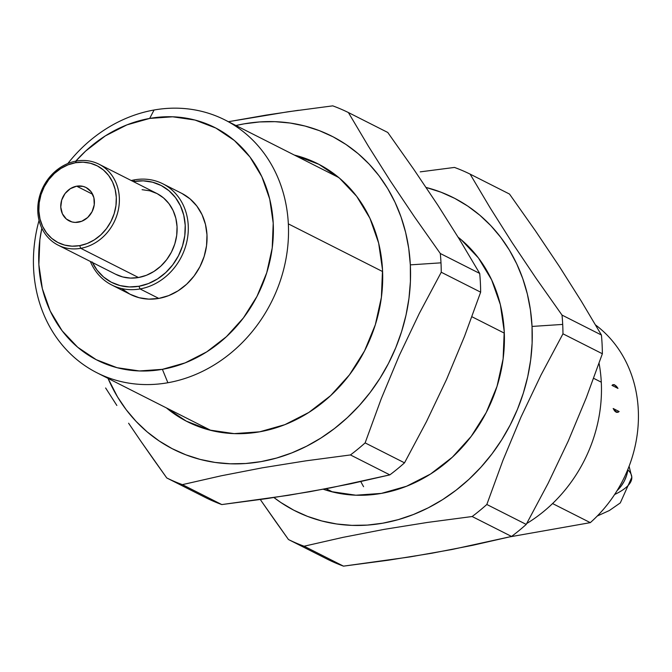 <?xml version="1.0" encoding="UTF-8"?>
<svg xmlns="http://www.w3.org/2000/svg" width="672" height="672" viewBox="0 0 672 672"><rect width="100%" height="100%" fill="white"/><g stroke="black" fill="none" stroke-linecap="round" stroke-linejoin="round"><path stroke-width="1.01" d="M617.098 490.61A31.172 27.208 -63.2 0 0 627.959 469.157L626.598 475.457L624.271 481.102L621.02 486.268L616.963 490.745M601.289 382.192A141.691 123.682 116.8 0 1 526.73 523.513A141.691 123.682 -63.2 0 0 601.289 382.192L593.636 378.319L601.289 382.192A141.691 123.682 -63.2 0 0 599.054 363.25A141.691 123.682 116.8 0 1 601.289 382.192M363.586 486.688A141.691 123.682 116.8 0 1 360.814 481.597M167.882 382.738A141.691 123.682 116.8 0 1 97.012 372.8A141.691 123.682 116.8 0 1 33.6 268.876A141.691 123.682 -63.2 0 0 167.882 382.738A141.691 123.682 -63.2 0 0 288.338 223.868A141.691 123.682 116.8 0 1 167.882 382.738L162.389 369.331L167.882 382.738M504.311 333.127L471.929 316.747L504.311 333.127M382.595 271.555L288.338 223.868A141.691 123.682 -63.2 0 0 154.064 110.006L149.68 118.423A130.351 113.786 116.8 0 1 273.218 223.171A130.351 113.786 116.8 0 1 162.389 369.331L185.128 362.88L206.749 351.859L226.422 336.68L243.39 317.94L256.998 296.36L266.734 272.756L272.21 248.044L273.218 223.171L269.724 199.088L261.87 176.736L249.942 156.962L234.402 140.524L215.855 128.058L195.006 120.044L172.662 116.794L149.68 118.423L126.941 124.874L105.319 135.895L85.646 151.066L75.785 161.154A130.351 113.786 116.8 0 1 149.68 118.423L154.064 110.006A141.691 123.682 -63.2 0 0 67.813 163.548A141.691 123.682 116.8 0 1 154.064 110.006A141.691 123.682 116.8 0 1 224.935 119.944A141.691 123.682 116.8 0 1 288.338 223.868L382.595 271.555M92.131 261.912L97.104 270.169L103.589 277.024L111.334 282.232L120.036 285.575L129.36 286.936L138.953 286.255L148.445 283.559L157.466 278.964L165.682 272.63L172.763 264.802L178.441 255.797L182.498 245.944L184.792 235.628L185.212 225.246L183.75 215.2L180.474 205.867L175.493 197.61L169.008 190.756L161.263 185.548L152.569 182.204L143.237 180.844L133.644 181.524L134.526 179.844L133.644 181.524A54.407 47.494 116.8 0 1 185.212 225.246A54.407 47.494 116.8 0 1 138.953 286.255L140.053 288.935A56.675 49.476 116.8 0 1 111.703 284.962L130.452 294.445A56.675 49.476 -63.2 0 0 158.802 298.418A56.675 49.476 -63.2 0 0 205.649 250.832A56.675 49.476 -63.2 0 0 181.625 193.301L162.868 183.817A56.675 49.476 116.8 0 1 186.9 241.34A56.675 49.476 116.8 0 1 140.053 288.935L158.802 298.418L140.053 288.935A56.675 49.476 -63.2 0 0 188.236 225.389A56.675 49.476 -63.2 0 0 134.526 179.844A56.675 49.476 116.8 0 1 162.868 183.817M58.103 245.137A45.343 39.581 116.8 0 1 38.875 199.114A45.343 39.581 116.8 0 1 76.356 161.045A45.343 39.581 -63.2 0 0 37.808 211.882A45.343 39.581 -63.2 0 0 80.774 248.321L79.682 245.633A43.075 37.598 116.8 0 1 38.858 211.025A43.075 37.598 116.8 0 1 75.482 162.725L67.964 164.858L60.824 168.504L54.323 173.519L48.72 179.71L44.218 186.841L41 194.636L39.194 202.81L38.858 211.025L40.018 218.98L42.613 226.372L46.553 232.898L51.685 238.333L57.817 242.449L64.705 245.104L72.089 246.179L79.682 245.633L87.192 243.508L94.34 239.862L100.842 234.847L106.445 228.656L110.939 221.525L114.156 213.721L115.97 205.556L116.298 197.341L115.147 189.386L112.552 181.994L108.612 175.459L103.48 170.033L97.348 165.917L90.46 163.262L83.076 162.187L75.482 162.725L76.356 161.045L75.482 162.725A43.075 37.598 116.8 0 1 116.298 197.341A43.075 37.598 116.8 0 1 79.682 245.633L80.774 248.321A45.343 39.581 116.8 0 1 58.103 245.137L115.828 274.344A45.343 39.581 -63.2 0 0 138.508 277.528A45.343 39.581 -63.2 0 0 175.988 239.45A45.343 39.581 -63.2 0 0 156.769 193.435L99.036 164.228A45.343 39.581 116.8 0 1 118.255 210.244A45.343 39.581 116.8 0 1 80.774 248.321L138.508 277.528L80.774 248.321A45.343 39.581 -63.2 0 0 119.33 197.476A45.343 39.581 -63.2 0 0 76.356 161.045A45.343 39.581 116.8 0 1 99.036 164.228M76.667 186.186L92.618 194.25L76.667 186.186A18.707 16.33 116.8 0 1 86.024 187.496A18.707 16.33 116.8 0 1 93.954 206.48A18.707 16.33 116.8 0 1 78.49 222.18A18.707 16.33 116.8 0 1 69.14 220.87A18.707 16.33 116.8 0 1 61.211 201.886A18.707 16.33 116.8 0 1 76.667 186.186L83.168 186.413L86.167 187.564L91.056 191.713L93.895 197.753L94.248 204.784L92.064 211.714L87.679 217.501L81.757 221.256L75.197 222.415L71.988 221.953L66.335 219.013L62.395 213.814L60.766 207.152L61.698 200.038L65.05 193.553L70.308 188.689L76.667 186.186M142.086 189.689L149.856 190.823L157.105 193.603L163.556 197.938L168.958 203.658L173.107 210.538L175.846 218.316L177.055 226.691L176.702 235.343L174.804 243.936L171.419 252.143L166.681 259.652L160.784 266.171L153.938 271.446L146.42 275.285L138.508 277.528L130.519 278.09L122.741 276.965L115.492 274.176M134.526 179.844A56.675 49.476 -63.2 0 0 131.267 180.533A56.675 49.476 116.8 0 1 134.526 179.844M111.703 284.962A56.675 49.476 116.8 0 1 90.334 261.442A56.675 49.476 -63.2 0 0 140.053 288.935L138.953 286.255A54.407 47.494 116.8 0 1 92.408 262.492M41.849 228.228L39.866 239.711L38.858 264.583L42.344 288.658L50.207 311.018L62.135 330.792L77.675 347.231L96.222 359.688L117.062 367.702L139.406 370.961L162.389 369.331A130.351 113.786 116.8 0 1 41.849 228.228M182.045 193.519L190.109 198.937L196.862 206.086L202.054 214.687L205.464 224.406L206.984 234.872L206.548 245.683L204.162 256.435L199.937 266.692L194.015 276.083L186.64 284.231L178.088 290.825L168.689 295.613L158.802 298.418L148.806 299.132L139.096 297.713L130.032 294.227L121.968 288.809M39.052 220.391A141.691 123.682 -63.2 0 0 33.6 268.876A141.691 123.682 116.8 0 1 39.052 220.391M619.13 411.524L613.175 408.509L616.241 411.76L617.761 412.096L619.13 411.524A13.826 5.645 -100 0 1 613.175 408.509L614.561 410.878L616.316 412.297L617.996 412.297L619.13 411.524L617.996 412.297L616.316 412.297L614.561 410.878L613.175 408.509L619.13 411.524M617.963 388.408L611.999 385.392L617.963 388.408L614.888 385.157L613.376 384.821L611.999 385.392A13.826 5.645 -100 0 1 617.963 388.408L614.41 384.695L612.889 384.661L611.999 385.392L612.889 384.661M590.302 522.648L552.569 503.555L590.302 522.648A127.52 111.317 -63.2 0 0 595.568 324.979A127.52 111.317 116.8 0 1 590.302 522.648L509.905 536.852L590.302 522.648M631.823 477.666A113.35 30.282 177.1 0 0 627.866 469.871A113.35 30.282 -2.9 0 1 631.823 477.666A113.35 30.282 -2.9 0 1 614.628 494.508M330.649 487.847L288.347 495.323L221.785 504.571L182.389 484.638L221.315 475.776L262.466 467.796L305.71 460.866L350.44 454.944A204.028 178.105 -63.2 0 0 365.123 442.898L381.242 398.756L399.244 355.572L419.303 313.429L441.252 272.244A204.028 178.105 -63.2 0 0 440.992 262.836L410.332 264.86A175.459 153.166 116.8 0 1 289.296 453.869A175.459 153.166 116.8 0 1 108.024 378.378L117.524 396.917L126.202 409.718L136.097 421.403L147.118 431.844L159.146 440.95L172.082 448.619L185.791 454.793L200.147 459.413L214.998 462.42L230.219 463.789L245.65 463.512L261.156 461.597L276.57 458.052L291.766 452.911L306.575 446.233L320.863 438.077L334.496 428.518L347.34 417.656L359.276 405.586L370.18 392.431L379.957 378.311L388.5 363.376L395.741 347.752L401.596 331.598L406.022 315.076L408.971 298.334L410.407 281.543L410.332 264.86L440.992 262.836A204.028 178.105 116.8 0 1 441.252 272.244L480.648 292.169L464.528 336.311L446.527 379.495L426.468 421.638L404.519 462.832A204.028 178.105 116.8 0 1 389.836 474.877L350.918 483.739L309.758 491.719L266.515 498.649L221.785 504.571L182.389 484.638A204.028 178.105 116.8 0 1 166.765 477.952A204.028 178.105 -63.2 0 0 182.389 484.638L221.315 475.776L262.466 467.796L305.71 460.866L350.44 454.944L389.836 474.877A204.028 178.105 -63.2 0 0 404.519 462.832L365.123 442.898A204.028 178.105 116.8 0 1 350.44 454.944L389.836 474.877L330.649 487.847M332.758 105.857A204.028 178.105 116.8 0 1 348.39 112.543L387.778 132.468L413.675 169.193L437.69 204.952L459.64 239.669L479.699 273.437A204.028 178.105 116.8 0 1 480.648 292.169A204.028 178.105 -63.2 0 0 479.699 273.437L440.303 253.504A204.028 178.105 116.8 0 1 440.992 262.836A204.028 178.105 -63.2 0 0 440.303 253.504L414.414 216.787L390.398 181.028L368.449 146.311L348.39 112.543A204.028 178.105 -63.2 0 0 332.758 105.857L288.028 111.77L228.421 121.708L266.204 115.097L298.519 110.284M153.602 459.488L166.765 477.952L206.161 497.885A204.028 178.105 -63.2 0 0 221.785 504.571A204.028 178.105 116.8 0 1 206.161 497.885L166.765 477.952L140.868 441.235L153.602 459.488M128.604 423.226L140.868 441.235L128.604 423.226M105.63 387.979L116.852 405.468L105.63 387.979M259.644 431.819A144.522 126.16 116.8 0 1 166.454 407.938L186.278 421.134L209.395 430.021L234.167 433.625L259.644 431.819L284.861 424.67L308.826 412.448L330.641 395.623L349.448 374.85L364.535 350.918L375.329 324.744L381.394 297.352L382.519 269.774L378.647 243.079L369.936 218.291L356.706 196.367L339.486 178.147L318.923 164.329L294.378 155.081A144.522 126.16 116.8 0 1 381.503 296.528A144.522 126.16 116.8 0 1 259.644 431.819M235.948 125.521L244.045 123.858L259.552 121.943L274.982 121.666L290.203 123.043L305.054 126.05L319.41 130.662L333.119 136.836L346.055 144.514L358.084 153.611L369.104 164.052L379 175.736L387.677 188.546L395.052 202.356L401.058 217.039L405.636 232.453L408.736 248.438L410.332 264.86A175.459 153.166 116.8 0 0 235.948 125.521M404.519 462.832L365.123 442.898L381.242 398.756L399.244 355.572L419.303 313.429L441.252 272.244L480.648 292.169L464.528 336.311L446.527 379.495L426.468 421.638L404.519 462.832M479.699 273.437L440.303 253.504L414.414 216.787L390.398 181.028L368.449 146.311L348.39 112.543L387.778 132.468L413.675 169.193L437.69 204.952L459.64 239.669L479.699 273.437M452.357 549.427L410.054 556.903L343.493 566.143L304.105 546.218L343.022 537.356L384.182 529.368L427.426 522.438L472.156 516.524A204.028 178.105 -63.2 0 0 486.83 504.479L502.95 460.337L520.951 417.152L541.019 375.01L562.968 333.816A204.028 178.105 -63.2 0 0 562.699 324.416L532.039 326.432A175.459 153.166 116.8 0 1 445.603 497.692A175.459 153.166 116.8 0 1 273.949 497.557L280.862 502.522L293.79 510.199L307.499 516.373L321.854 520.985L336.714 523.992L351.926 525.37L367.366 525.092L382.864 523.177L398.286 519.632L413.473 514.492L428.282 507.814L442.579 499.657L456.212 490.098L469.056 479.228L480.984 467.158L491.896 454.003L501.665 439.891L510.216 424.948L517.448 409.332L523.312 393.179L527.738 376.656L530.678 359.915L532.123 343.123L532.039 326.432L562.699 324.416A204.028 178.105 116.8 0 1 562.968 333.816L602.364 353.749L586.244 397.891L568.243 441.076L548.176 483.218L526.226 524.412A204.028 178.105 116.8 0 1 511.552 536.449L472.626 545.311L431.466 553.3L388.231 560.23L343.493 566.143L304.105 546.218A204.028 178.105 116.8 0 1 288.473 539.532A204.028 178.105 -63.2 0 0 304.105 546.218L343.022 537.356L384.182 529.368L427.426 522.438L472.156 516.524L511.552 536.449A204.028 178.105 -63.2 0 0 526.226 524.412L486.83 504.479A204.028 178.105 116.8 0 1 472.156 516.524L511.552 536.449L452.357 549.427M454.474 167.429A204.028 178.105 116.8 0 1 470.098 174.115L509.494 194.048L535.391 230.765L559.398 266.532L581.347 301.249L601.415 335.017A204.028 178.105 116.8 0 1 602.364 353.749A204.028 178.105 -63.2 0 0 601.415 335.017L562.019 315.084A204.028 178.105 116.8 0 1 562.699 324.416A204.028 178.105 -63.2 0 0 562.019 315.084L536.122 278.368L512.114 242.6L490.165 207.883L470.098 174.115A204.028 178.105 -63.2 0 0 454.474 167.429L420.227 171.864M275.318 521.06L288.473 539.532L327.869 559.457A204.028 178.105 -63.2 0 0 343.493 566.143A204.028 178.105 116.8 0 1 327.869 559.457L288.473 539.532L262.576 502.807L275.318 521.06M260.324 499.54L262.576 502.807L260.324 499.54M381.36 493.399A144.522 126.16 116.8 0 1 323.299 489.25L331.103 491.593L355.874 495.205L381.36 493.399L406.568 486.242L430.542 474.029L452.348 457.204L471.164 436.422L486.251 412.49L497.036 386.324L503.11 358.924L504.227 331.346L500.363 304.651L491.644 279.871L478.422 257.947L461.194 239.719L458.128 237.208A144.522 126.16 116.8 0 1 497.7 384.174A144.522 126.16 116.8 0 1 381.36 493.399M426.107 187.454L441.118 192.242L454.826 198.416L467.762 206.086L479.8 215.191L490.812 225.632L500.707 237.317L509.384 250.118L516.76 263.936L522.766 278.611L527.344 294.025L530.443 310.019L532.039 326.432A175.459 153.166 116.8 0 0 426.107 187.454M526.226 524.412L486.83 504.479L502.95 460.337L520.951 417.152L541.019 375.01L562.968 333.816L602.364 353.749L586.244 397.891L568.243 441.076L548.176 483.218L526.226 524.412M601.415 335.017L562.019 315.084L536.122 278.368L512.114 242.6L490.165 207.883L470.098 174.115L509.494 194.048L535.391 230.765L559.398 266.532L581.347 301.249L601.415 335.017M97.012 372.8L210.823 430.382M326.13 488.72L332.531 491.954M224.935 119.944L338.747 177.526M458.758 238.241L460.454 239.098M597.265 516.02L609.328 510.544L620.298 502.908L631.814 477.221L629.093 466.276"/></g></svg>
